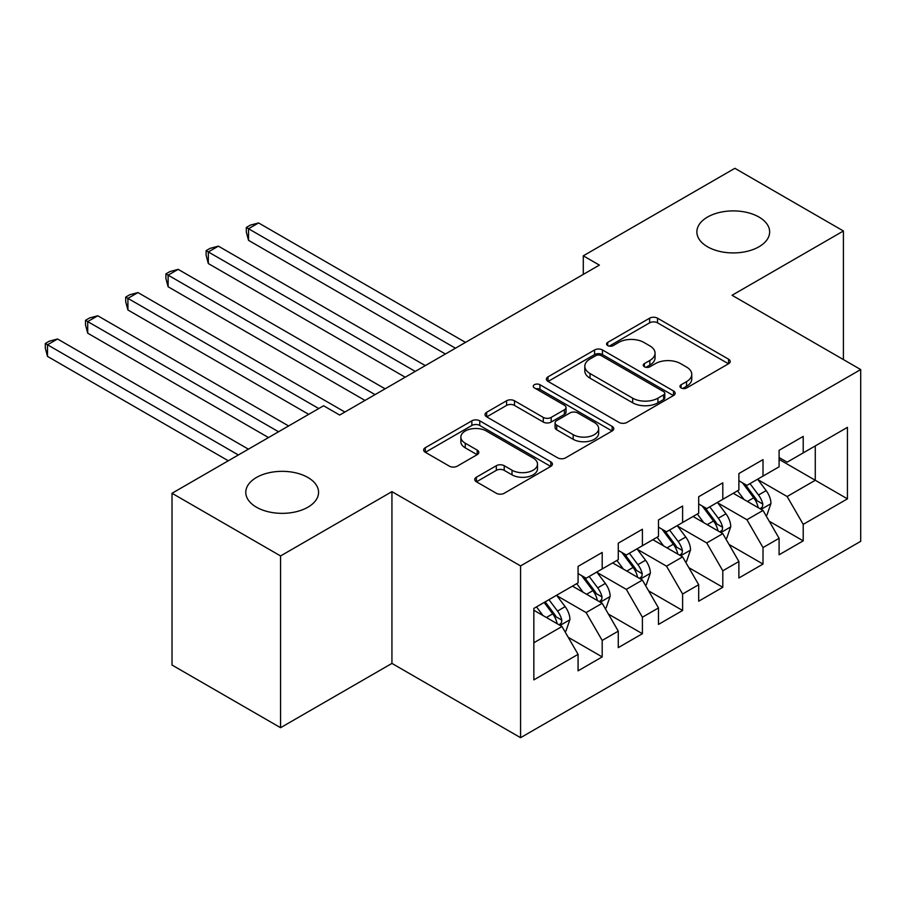 <?xml version="1.0" encoding="UTF-8"?>
<svg xmlns="http://www.w3.org/2000/svg" width="906" height="906" viewBox="0 0 906 906"><rect width="100%" height="100%" fill="white"/><g stroke="black" fill="none" stroke-linecap="round" stroke-linejoin="round"><path stroke-width="1.36" d="M681.108 387.961A3.907 2.254 0 0 0 686.635 387.961L728.56 363.748A5.583 3.228 0 0 0 730.191 361.471A5.583 3.228 0 0 0 728.56 359.195L657.53 318.187A5.583 3.228 0 0 0 649.636 318.187L607.711 342.389A3.907 2.254 0 0 0 606.567 343.986A3.907 2.254 0 0 0 607.711 345.582A3.907 2.254 0 0 0 613.226 345.582L618.651 342.445A17.86 10.306 0 0 1 643.917 342.445L649.828 345.865A17.86 10.306 0 0 1 655.061 353.159A17.86 10.306 0 0 1 649.828 360.452L644.404 363.578A3.907 2.254 0 0 0 643.26 365.175A3.907 2.254 0 0 0 644.404 366.771A3.907 2.254 0 0 0 649.93 366.771L655.355 363.634A17.86 10.306 0 0 1 680.61 363.634L686.533 367.055A17.86 10.306 0 0 1 691.765 374.348A17.86 10.306 0 0 1 686.533 381.641L681.108 384.767A3.907 2.254 0 0 0 679.964 386.364A3.907 2.254 0 0 0 681.108 387.961L681.108 384.767M307.904 477.485A36.387 21.008 0 0 0 268.255 472.932A36.387 21.008 0 0 0 245.786 492.343A36.387 21.008 0 0 0 256.443 507.201A36.387 21.008 0 0 0 296.103 511.754A36.387 21.008 0 0 0 318.561 492.343A36.387 21.008 0 0 0 307.904 477.485M758.99 217.055A36.387 21.008 0 0 0 719.33 212.502A36.387 21.008 0 0 0 696.873 231.913A36.387 21.008 0 0 0 707.529 246.772A36.387 21.008 0 0 0 747.178 251.324A36.387 21.008 0 0 0 769.647 231.913A36.387 21.008 0 0 0 758.99 217.055M476.397 477.213A5.583 3.228 0 0 0 474.755 479.489A5.583 3.228 0 0 0 476.397 481.765L496.329 493.272A5.583 3.228 0 0 0 504.212 493.272L550.78 466.386A5.583 3.228 0 0 0 552.411 464.11A5.583 3.228 0 0 0 550.78 461.834L479.75 420.826A5.583 3.228 0 0 0 471.856 420.826L425.288 447.711A5.583 3.228 0 0 0 423.657 449.988A5.583 3.228 0 0 0 425.288 452.264L449.365 466.16A5.583 3.228 0 0 0 457.258 466.16L477.19 454.653A5.583 3.228 0 0 0 478.821 452.377A5.583 3.228 0 0 0 477.19 450.101L465.242 443.204A14.926 8.618 0 0 1 460.871 437.111A14.926 8.618 0 0 1 470.089 429.15A14.926 8.618 0 0 1 486.363 431.018L533.124 458.017A14.926 8.618 0 0 1 537.496 464.11A14.926 8.618 0 0 1 528.277 472.071A14.926 8.618 0 0 1 512.015 470.203L504.212 465.707A5.583 3.228 0 0 0 496.329 465.707L476.397 477.213L476.397 481.765M280.566 555.944L280.566 727.699L391.936 663.407L391.936 491.641L280.566 555.944L172.015 493.272L323.589 405.763L339.671 415.05L599.376 265.107L583.294 255.82L583.294 274.393M391.936 491.641L520.576 565.922L860.7 369.557L860.7 541.324L520.576 737.688L520.576 565.922M843.418 359.569L843.418 230.985L732.048 295.277L860.7 369.557M843.418 230.985L734.868 168.312L583.294 255.82M619.047 422.423A5.583 3.228 0 0 0 626.941 422.423L673.509 395.537A5.583 3.228 0 0 0 675.14 393.261A5.583 3.228 0 0 0 673.509 390.973L602.479 349.965A5.583 3.228 0 0 0 594.585 349.965L548.017 376.851A5.583 3.228 0 0 0 546.386 379.127A5.583 3.228 0 0 0 548.017 381.403L619.047 422.423M535.967 388.799A3.907 2.254 0 0 1 539.931 389.354L539.931 384.71L612.15 426.409A5.583 3.228 0 0 1 613.781 428.685A5.583 3.228 0 0 1 612.15 430.962L565.582 457.847A5.583 3.228 0 0 1 557.688 457.847L486.658 416.839L486.658 412.275A5.583 3.228 0 0 0 485.016 414.563A5.583 3.228 0 0 0 486.658 416.839M486.658 412.275L506.579 400.769A5.583 3.228 0 0 1 514.472 400.769L543.283 417.406A5.583 3.228 0 0 0 551.176 417.406L564.393 409.772A5.583 3.228 0 0 0 566.035 407.496A5.583 3.228 0 0 0 564.393 405.22L534.404 387.904A3.907 2.254 0 0 1 533.26 386.307A3.907 2.254 0 0 1 535.673 384.223A3.907 2.254 0 0 1 539.931 384.71M779.092 459.387L815.275 480.271L815.275 445.922L847.438 427.349L803.214 452.887L803.214 436.409L779.092 450.327L779.092 466.805L763.011 476.092L763.011 459.614L738.888 473.544L738.888 490.021L722.807 499.308L722.807 482.83L698.685 496.748L698.685 513.238L682.603 522.513L682.603 506.035L658.481 519.965L658.481 536.443L642.399 545.729L642.399 529.251L618.277 543.17L618.277 559.659L602.196 568.934L602.196 552.456L578.073 566.386L578.073 582.864L533.849 608.402L533.849 679.885L578.073 654.358L561.992 626.499L533.849 610.259M847.438 427.349L847.438 498.844L803.214 524.37L787.133 496.522L757.982 479.693M769.239 521.244L803.214 540.859L803.214 524.37M803.214 540.859L779.092 554.778L779.092 538.3L763.011 547.586L746.929 519.727L717.779 502.909M729.036 544.449L763.011 564.064L763.011 547.586M763.011 564.064L738.888 577.994L738.888 561.516L722.807 570.791L706.725 542.943L677.575 526.114M688.832 567.666L722.807 587.281L722.807 570.791M722.807 587.281L698.685 601.199L698.685 584.721L682.603 594.008L666.522 566.159L637.371 549.33M648.628 590.871L682.603 610.485L682.603 594.008M682.603 610.485L658.481 624.415L658.481 607.937L642.399 617.224L626.318 589.364L597.167 572.535M608.424 614.087L642.399 633.702L642.399 617.224M642.399 633.702L618.277 647.62L618.277 631.142L602.196 640.429L586.114 612.581L556.964 595.752M568.221 637.292L602.196 656.907L602.196 640.429M602.196 656.907L578.073 670.836L578.073 654.358M578.073 573.577L586.114 578.221L602.196 568.934M533.849 642.75L561.992 626.499M618.277 550.372L626.318 555.016L642.399 545.729M586.114 612.581L602.196 603.294L572.445 586.114M618.277 631.142L602.196 603.294M658.481 527.156L666.522 531.799L682.603 522.513M626.318 589.364L642.399 580.078L612.649 562.909M658.481 607.937L642.399 580.078M698.685 503.951L706.725 508.594L722.807 499.308M666.522 566.159L682.603 556.873L652.852 539.693M698.685 584.721L682.603 556.873M738.888 480.735L746.929 485.378L763.011 476.092M706.725 542.943L722.807 533.657L693.056 516.477M738.888 561.516L722.807 533.657M779.092 457.53L787.133 462.173L803.214 452.887M746.929 519.727L763.011 510.452L733.26 493.272M779.092 538.3L763.011 510.452M172.015 493.272L172.015 665.038L280.566 727.699M391.936 663.407L520.576 737.688M787.133 496.522L815.275 480.271L847.438 498.844M682.671 388.515L686.533 386.284A17.86 10.306 0 0 0 691.765 378.991L691.765 374.348M655.061 353.159L655.061 357.802A17.86 10.306 0 0 1 649.828 365.095L645.967 367.326M728.481 363.793L657.53 322.83A5.583 3.228 0 0 0 649.636 322.83L609.262 346.137M673.43 395.582L602.479 354.608A5.583 3.228 0 0 0 594.585 354.608L548.096 381.449M663.645 394.846A3.907 2.254 0 0 0 664.789 393.261A3.907 2.254 0 0 0 663.645 391.664L601.29 355.662A3.907 2.254 0 0 0 595.763 355.662L590.044 358.969A17.86 10.306 0 0 0 584.812 366.262A17.86 10.306 0 0 0 590.044 373.544L632.66 398.153A17.86 10.306 0 0 0 657.926 398.153L663.645 394.846L663.645 399.489A3.907 2.254 0 0 0 664.789 397.904L664.789 393.261M584.812 366.262L584.812 370.905A17.86 10.306 0 0 0 590.044 378.187L590.044 373.544M663.645 399.489L657.926 402.796A17.86 10.306 0 0 1 632.66 402.796L590.044 378.187M486.726 416.885L506.579 405.412L506.579 400.769M566.035 407.496L566.035 412.139A5.583 3.228 0 0 1 564.393 414.416L551.176 422.049A5.583 3.228 0 0 1 543.283 422.049L514.472 405.412A5.583 3.228 0 0 0 506.579 405.412M539.931 389.354L612.071 431.007M573.181 434.665A14.926 8.618 0 0 0 589.444 436.533A14.926 8.618 0 0 0 598.662 428.572A14.926 8.618 0 0 0 594.291 422.479L577.813 412.966A5.583 3.228 0 0 0 569.919 412.966L556.703 420.599A5.583 3.228 0 0 0 555.061 422.875A5.583 3.228 0 0 0 556.703 425.152L573.181 434.665L573.181 439.308A14.926 8.618 0 0 0 589.444 441.177A14.926 8.618 0 0 0 598.662 433.215L598.662 428.572M555.061 422.875L555.061 427.519A5.583 3.228 0 0 0 556.703 429.795L556.703 425.152M573.181 439.308L556.703 429.795M537.496 464.11L537.496 468.753A14.926 8.618 0 0 1 528.277 476.715A14.926 8.618 0 0 1 512.015 474.846L504.212 470.35A5.583 3.228 0 0 0 496.329 470.35L476.465 481.811M460.871 437.111L460.871 441.754A14.926 8.618 0 0 0 465.242 447.847L465.242 443.204M477.111 454.699L465.242 447.847M550.712 466.431L479.75 425.469A5.583 3.228 0 0 0 471.856 425.469L425.367 452.309M765.978 515.605L766.952 515.038L770.961 503.442A15.062 8.698 -120 0 0 766.159 490.61L757.62 479.206M744.007 499.478L737.518 490.814M734.483 493.974L733.735 492.989M465.503 342.4L258.572 222.933L248.527 228.731L248.527 240.339L445.401 354.008M760.168 508.81L762.501 506.703L762.829 504.076A15.062 8.698 -120 0 0 758.515 495.016L749.975 483.611M745.106 484.325L755.649 498.413A7.678 4.428 60 0 1 757.042 500.735L762.829 504.076M742.456 482.796L753.69 497.802A15.062 8.698 60 0 1 758.005 506.862L758.311 507.734M248.527 240.339L246.319 232.106L246.319 227.463L455.446 348.198M246.319 227.463L250.339 225.141L258.572 222.933M725.774 538.81L726.748 538.255L730.757 526.646A15.062 8.698 -120 0 0 725.955 513.815L717.416 502.422M703.803 522.694L697.314 514.019M694.279 517.19L693.532 516.205M425.299 365.605L218.38 246.149L208.323 251.947L208.323 263.555L405.197 377.213M719.964 532.015L722.297 529.919L722.626 527.292A15.062 8.698 -120 0 0 718.311 518.232L709.772 506.828M704.902 507.541L715.446 521.618A7.678 4.428 60 0 1 716.839 523.951L722.626 527.292M702.252 506.012L713.486 521.018A15.062 8.698 60 0 1 717.801 530.078L718.107 530.95M208.323 263.555L206.115 255.311L206.115 250.668L415.242 371.415M206.115 250.668L210.135 248.346L218.38 246.149M685.57 562.026L686.544 561.471L690.553 549.863A15.062 8.698 -120 0 0 685.751 537.032L677.212 525.627M663.6 545.899L657.11 537.235M654.075 540.395L653.339 539.41M385.095 388.821L178.176 269.354L168.12 275.152L168.12 286.76L364.993 400.429M679.76 555.231L682.093 553.136L682.422 550.497A15.062 8.698 -120 0 0 678.107 541.437L669.568 530.044M664.698 530.746L675.242 544.834A7.678 4.428 60 0 1 676.635 547.167L682.422 550.497M662.048 529.217L673.283 544.223A15.062 8.698 60 0 1 677.597 553.283L677.903 554.155M168.12 286.76L165.911 278.527L165.911 273.884L375.05 394.62M165.911 273.884L169.932 271.562L178.176 269.354M645.378 585.231L646.34 584.676L650.361 573.068A15.062 8.698 -120 0 0 645.548 560.236L637.009 548.843M623.396 569.115L616.907 560.44M613.872 563.611L613.135 562.626M344.892 412.037L137.972 292.57L127.916 298.368L127.916 309.977L308.708 414.348M639.557 578.447L641.89 576.341L642.218 573.713A15.062 8.698 -120 0 0 637.903 564.653L629.364 553.249M624.494 553.962L635.038 568.039A7.678 4.428 60 0 1 636.431 570.372L642.218 573.713M621.844 552.434L633.079 567.439A15.062 8.698 60 0 1 637.394 576.499L637.699 577.371M127.916 309.977L125.708 301.732L125.708 297.089L318.765 408.549M125.708 297.089L129.728 294.767L137.972 292.57M605.174 608.447L606.137 607.892L610.157 596.284A15.062 8.698 -120 0 0 605.344 583.453L596.805 572.048M583.192 592.32L576.703 583.657M573.668 586.816L572.932 585.831M288.606 425.956L97.769 315.775L87.712 321.585L87.712 333.182L268.504 437.564M599.353 601.652L601.686 599.557L602.014 596.929A15.062 8.698 -120 0 0 597.711 587.858L589.16 576.465M584.291 577.167L594.834 591.256A7.678 4.428 60 0 1 596.239 593.589L602.014 596.929M581.641 575.638L592.886 590.644A15.062 8.698 60 0 1 597.19 599.704L597.496 600.576M87.712 333.182L85.504 324.948L85.504 320.305L278.561 431.766M85.504 320.305L89.524 317.983L97.769 315.775M564.97 631.652L565.933 631.097L569.953 619.489A15.062 8.698 -120 0 0 565.14 606.658L556.601 595.265M542.988 615.536L536.499 606.873M248.403 449.172L57.565 338.991L47.508 344.79L47.508 356.398L228.301 460.78M559.149 624.868L561.482 622.762L561.811 620.134A15.062 8.698 -120 0 0 557.507 611.074L548.957 599.67M545.186 601.856L554.631 614.461A7.678 4.428 60 0 1 556.035 616.793L561.811 620.134M544.132 602.456L552.683 613.86A15.062 8.698 60 0 1 556.986 622.92L557.292 623.792M47.508 356.398L45.3 348.153L45.3 343.51L238.357 454.971M45.3 343.51L49.32 341.188L57.565 338.991M686.533 386.284L686.533 381.641M644.404 366.771L644.404 363.578M649.828 365.095L649.828 360.452M607.711 345.582L607.711 342.389M649.636 322.83L649.636 318.187M657.53 322.83L657.53 318.187M728.56 363.748L728.56 359.195M548.017 381.403L548.017 376.851M594.585 354.608L594.585 349.965M602.479 354.608L602.479 349.965M673.509 395.537L673.509 390.973M632.66 402.796L632.66 398.153M657.926 402.796L657.926 398.153M514.472 405.412L514.472 400.769M543.283 422.049L543.283 417.406M551.176 422.049L551.176 417.406M564.393 414.416L564.393 409.772M612.15 430.962L612.15 426.409M496.329 470.35L496.329 465.707M504.212 470.35L504.212 465.707M512.015 474.846L512.015 470.203M477.19 454.653L477.19 450.101M425.288 452.264L425.288 447.711M471.856 425.469L471.856 420.826M479.75 425.469L479.75 420.826M550.78 466.386L550.78 461.834M761.119 509.353L770.87 503.725M758.515 495.016L766.159 490.61M747.405 501.437L753.69 497.802M720.916 532.569L730.666 526.941M718.311 518.232L725.955 513.815M707.201 524.653L713.486 521.018M680.712 555.774L690.463 550.146M678.107 541.437L685.751 537.032M666.997 547.858L673.283 544.223M640.508 578.991L650.259 573.362M637.903 564.653L645.548 560.236M626.793 571.074L633.079 567.439M600.304 602.196L610.055 596.567M597.711 587.858L605.344 583.453M586.59 594.279L592.886 590.644M560.101 625.412L569.851 619.783M557.507 611.074L565.14 606.658M546.386 617.496L552.683 613.86"/></g></svg>
